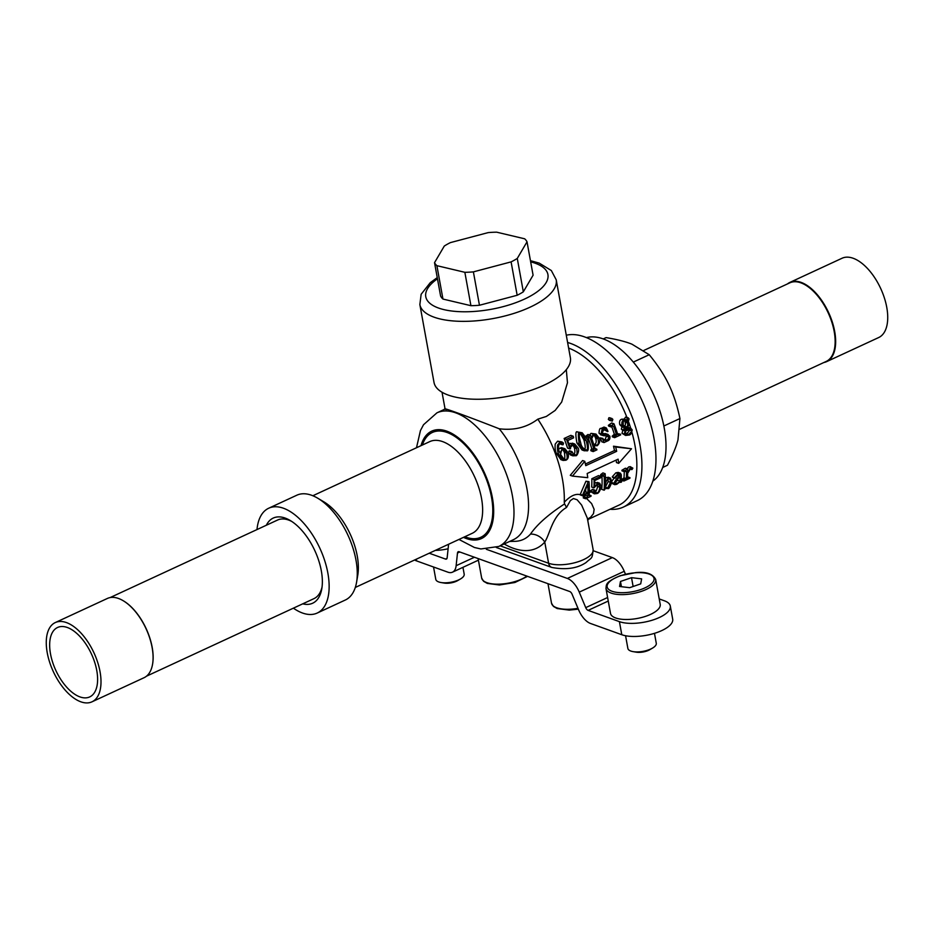 <?xml version="1.0" encoding="UTF-8"?>
<svg xmlns="http://www.w3.org/2000/svg" width="934" height="934" viewBox="0 0 934 934"><rect width="100%" height="100%" fill="white"/><g stroke="black" fill="none" stroke-linecap="round" stroke-linejoin="round"><path stroke-width="1.4" d="M593.277 550.745L612.342 557.598A18.05 9.247 65.2 0 1 624.251 571.293L625.465 574.212M486.334 549.285L567.358 578.438A18.05 9.247 65.2 0 1 579.255 592.133L585.735 607.637A3.608 1.845 -114.8 0 0 588.116 610.381L619.405 621.635A28.872 11.196 -10.3 0 0 652.072 620.258A28.872 11.196 -10.3 0 0 670.308 606.049A28.872 11.196 -10.3 0 0 664.401 600.796L659.229 598.939M670.308 606.049L672.69 619.149A28.872 11.196 169.7 0 1 654.454 633.345A28.872 11.196 169.7 0 1 621.787 634.723L619.405 621.635M416.295 559.209L416.599 560.914A28.872 11.196 169.7 0 1 414.544 560.015M416.599 560.914L447.888 572.168A18.05 9.247 -114.8 0 0 452.5 572.168A18.05 9.247 -114.8 0 0 456.131 565.712L457.485 553.033A3.608 1.845 65.2 0 1 458.209 551.737A3.608 1.845 65.2 0 1 459.131 551.737L569.728 591.526A3.608 1.845 65.2 0 1 572.11 594.269L578.59 609.774A18.05 9.247 -114.8 0 0 590.498 623.468L621.787 634.723M429.231 553.22L445.506 559.069A3.608 1.845 -114.8 0 0 446.429 559.069A3.608 1.845 -114.8 0 0 447.152 557.785L448.507 545.094A18.05 9.247 65.2 0 1 448.635 544.23M646.141 616.148A25.265 9.795 169.7 0 1 610.497 613.381L605.979 588.502A25.265 9.795 169.7 0 0 641.623 591.28A25.265 9.795 169.7 0 0 655.691 579.465L660.21 604.345A25.265 9.795 169.7 0 1 646.141 616.148M448.122 548.748A25.265 9.795 169.7 0 1 435.337 550.395M679.917 429.173L826.205 361.435A43.303 22.206 -114.8 0 0 832.147 323.176A43.303 22.206 -114.8 0 0 789.814 282.839L643.818 350.448M823.881 362.509A43.664 22.393 -114.8 0 0 826.637 361.633A43.664 22.393 -114.8 0 0 832.626 323.047A43.664 22.393 -114.8 0 0 789.942 282.383A43.664 22.393 -114.8 0 0 787.49 283.913M826.637 361.633L878.719 337.524A43.664 22.393 -114.8 0 0 884.696 298.938A43.664 22.393 -114.8 0 0 842.013 258.263L789.942 282.383M291.723 521.429A43.303 22.206 -114.8 0 0 277.573 520.04L110.119 597.573M146.521 676.169L313.964 598.636A43.303 22.206 -114.8 0 0 322.067 586.949M123.276 600.772A43.303 22.206 65.2 0 1 123.428 600.854A43.303 22.206 65.2 0 1 152.709 663.385A43.303 22.206 65.2 0 1 152.627 663.911A43.303 22.206 65.2 0 1 152.592 664.074M55.281 622.569L107.363 598.461A43.664 22.393 65.2 0 1 123.125 600.679A43.664 22.393 65.2 0 1 152.651 663.724A43.664 22.393 65.2 0 1 152.557 664.249A43.664 22.393 65.2 0 1 144.058 677.71L91.987 701.819A43.664 22.393 65.2 0 1 60.325 683.886A43.664 22.393 65.2 0 1 46.7 636.556A43.664 22.393 65.2 0 1 55.281 622.569A43.664 22.393 65.2 0 1 86.944 640.514A43.664 22.393 65.2 0 1 100.568 687.844A43.664 22.393 65.2 0 1 91.987 701.819M97.229 684.657A38.259 19.614 65.2 0 1 89.711 696.916A38.259 19.614 65.2 0 1 61.971 681.19A38.259 19.614 65.2 0 1 50.039 639.732A38.259 19.614 65.2 0 1 57.558 627.485A38.259 19.614 65.2 0 1 85.298 643.199A38.259 19.614 65.2 0 1 97.229 684.657M603.212 338.937L606.084 337.606C617 339.416 625.617 341.611 631.933 344.179L649.235 354.722L633.299 362.1M652.878 481.103A79.402 40.711 -114.8 0 0 653.205 393.821A79.402 40.711 -114.8 0 0 586.435 337.618M649.235 354.722C657.84 365.171 664.378 375.153 668.849 384.656C673.484 394.078 677.173 405.379 679.929 418.549L677.967 439.926C676.204 446.814 672.702 455.255 667.471 465.249L662.731 467.455M679.929 418.549L663.864 425.986M266.365 525.223A46.922 24.05 65.2 0 1 290.17 520.46A46.922 24.05 65.2 0 1 321.331 570.849A46.922 24.05 65.2 0 1 321.798 588.759A46.922 24.05 65.2 0 1 302.756 603.831M256.99 529.566A57.745 29.608 65.2 0 1 268.688 508.236L296.802 495.218A57.745 29.608 65.2 0 1 317.653 498.161A57.745 29.608 65.2 0 1 355.994 560.19A57.745 29.608 65.2 0 1 356.578 582.221A57.745 29.608 65.2 0 1 345.335 600.013L317.221 613.043A57.745 29.608 65.2 0 1 293.381 608.162M268.688 508.236A57.745 29.608 65.2 0 1 327.881 573.207A57.745 29.608 65.2 0 1 317.221 613.043M567.603 342.474A90.224 46.256 65.2 0 1 639.953 444.864A90.224 46.256 65.2 0 1 623.293 507.104A90.224 46.256 65.2 0 1 610.019 509.275M623.293 507.104L637.35 500.589A90.224 46.256 -114.8 0 0 649.06 418.817A90.224 46.256 -114.8 0 0 584.567 336.894A90.224 46.256 -114.8 0 0 566.284 335.224M631.512 448.764L618.67 463.357A90.224 46.256 -114.8 0 0 618.11 459.178L587.171 473.503A90.224 46.256 65.2 0 1 587.743 477.683L572.46 476.106L584.766 461.314A90.224 46.256 65.2 0 1 585.746 465.646L616.673 451.332A90.224 46.256 -114.8 0 0 615.693 447.001L631.512 448.764L613.498 446.207A86.617 44.4 65.2 0 1 614.49 450.538L585.396 464.011M509.602 541.451L514.727 541.346A77.569 39.765 -114.8 0 0 530.465 534.12C537.05 524.511 548.421 514.436 564.591 503.905L564.264 502.258A86.617 44.4 -114.8 0 0 537.821 419.156C526.974 427.41 514.109 430.621 499.223 428.776C465.471 415.548 437.742 405.566 446.207 409.699M537.821 419.156L546.32 416.459L555.158 410.435L561.684 402.04L567.463 382.777L566.308 369.654M588.023 519.456L618.962 505.131A86.617 44.4 -114.8 0 0 634.957 445.378A86.617 44.4 -114.8 0 0 631.968 432.465M630.742 428.297A86.617 44.4 -114.8 0 0 627.87 419.88M626.912 417.381A86.617 44.4 -114.8 0 0 568.631 348.102M356.578 582.221L357.757 575.297A50.529 25.907 -114.8 0 0 357.255 556.01A50.529 25.907 -114.8 0 0 323.701 501.745L317.653 498.161M442.027 392.233L445.086 409.057L436.914 412.851A73.623 37.745 65.2 0 1 512.381 495.674A73.623 37.745 65.2 0 1 498.779 546.46L513.408 539.689A73.623 37.745 -114.8 0 0 499.223 428.776M564.264 502.258C572.017 494.051 578.671 492.265 584.24 496.876L583.306 497.927L585.606 498.756A90.224 46.256 -114.8 0 0 585.653 498.149L583.33 497.308M585.513 495.23L584.205 496.888L586.54 497.729L587.836 496.071L585.513 495.23A86.617 44.4 65.2 0 0 585.571 494.366M580.294 494.308A86.617 44.4 65.2 0 1 580.271 494.927L582.571 495.756A90.224 46.256 -114.8 0 0 582.582 495.137L580.294 494.308L585.945 481.22L588.992 481.629A90.224 46.256 65.2 0 1 589.319 492.008L591.514 490.992L589.342 490.21M586.447 498.359L591.631 503.601L594.129 509.345L593.487 513.642L590.475 517.389A86.617 44.4 65.2 0 1 588.14 519.129M616.16 460.088A86.617 44.4 65.2 0 1 616.475 462.575L618.67 463.357M584.766 461.314L582.571 460.532L570.277 475.324L572.46 476.106M599.71 483.263L601.263 486.532C600.06 491.05 598.589 493.386 596.849 493.549L594.328 493.841L593.3 492.101L594.444 490.257L595.238 490.852L594.689 492.592C594.071 493.187 594.853 493.28 597.024 492.872C598.262 492.802 599.219 490.934 599.908 487.303L598.764 484.302L597.468 484.466L593.966 487.863A90.481 48.253 -111.5 0 0 594.047 479.516L600.76 476.398L600.609 477.811L594.701 480.543A90.528 48.44 68.8 0 1 594.608 486.684L597.748 483.485L599.71 483.263L597.468 482.458L594.713 483.111M591.024 491.833L594.328 493.841M595.238 490.852L592.144 489.428L592.938 490.023L592.144 489.428L591 491.272M597.375 484.512L597.62 486.486C596.616 490.56 595.647 492.405 594.689 492.043M600.76 476.398L598.542 475.604L591.829 478.722A86.862 46.326 68.5 0 1 591.701 487.058L593.966 487.863M610.427 478.045L611.852 481.781C610.054 487.116 608.699 489.346 607.812 488.47L605.244 488.575A125.973 80.908 106.8 0 1 604.415 490.046L604.088 490.198A90.224 46.256 -114.8 0 0 604.135 476.258L602.932 476.071A90.224 46.256 -114.8 0 0 602.874 475.418L605.139 473.701A90.224 46.256 65.2 0 1 605.512 481.757L608.454 478.313L610.427 478.045L608.186 477.239L605.419 478.01M601.928 475.71A86.617 44.4 65.2 0 1 601.741 489.358L604.088 490.198M605.139 473.701L602.932 472.908L600.667 474.624A86.617 44.4 65.2 0 1 600.714 475.266L602.932 476.071M611.688 483.263L614.689 484.676L613.871 483.298L611.793 482.551M617.888 474.379L617.888 474.53A86.617 44.4 65.2 0 1 617.888 475.558L615.821 476.842M614.28 477.986L611.84 481.162M613.871 483.298C616.195 478.745 618.285 476.445 620.153 476.375A90.224 46.256 -114.8 0 0 620.153 475.348L619.662 473.982L618.121 474.262L615.249 478.138L614.572 477.554L618.086 473.631L620.445 473.211L618.203 472.406L615.845 472.826L612.307 476.737L612.973 477.321M630.602 467.35L628.921 466.778L626.831 468.728M629.948 477.636A90.224 46.256 65.2 0 1 629.901 478.243L623.877 481.033A90.224 46.256 -114.8 0 0 623.924 480.426L626.329 478.64A90.224 46.256 -114.8 0 0 626.504 471.401L624.216 471.658A90.224 46.256 -114.8 0 0 624.192 471.028L627.613 469.008A90.224 46.256 65.2 0 1 627.671 472.137L631.162 467.584L632.855 468.156L632.049 469.51L630.754 468.413L627.66 473.293A90.224 46.256 65.2 0 1 627.485 478.091L629.948 477.636L627.555 476.819M624.251 471.647A86.617 44.4 65.2 0 1 623.994 477.811L622.511 479.154M627.613 469.008L625.371 468.203L621.951 470.222A86.617 44.4 65.2 0 1 621.962 470.853L624.216 471.658M564.848 448.647L567.954 452.465C568.969 456.469 568.304 459.049 565.934 460.217L563.132 460.45L558.73 454.263C557.586 452.103 557.201 448.997 557.586 444.969L560.003 442.051L561.964 441.922L563.494 443.113L563.085 444.747L561.754 443.697A90.224 46.256 -114.8 0 0 561.591 443.3L560.061 442.914C557.855 445.892 557.843 449.242 560.061 452.978L562.303 448.869L564.848 448.647L561.404 447.655L558.754 448.997M561.964 441.922L557.61 441.187L555.205 444.105C554.866 448.157 555.275 451.262 556.442 453.434L560.89 459.645L563.132 460.45M563.085 444.747L560.727 443.907M572.904 445.121L574.422 447.853C575.239 451.904 574.912 453.982 573.418 454.099L572.694 454.368C572.227 455.045 573.219 455.22 575.659 454.905C577.049 455.173 577.387 453.095 576.698 448.67L574.071 445.144L572.6 445.249C570.779 446.732 570.114 447.876 570.604 448.67L569.833 448.904A90.446 48.241 -111.5 0 0 566.529 439.33L573.242 436.225A93.377 54.382 78.4 0 1 573.628 437.824L567.72 440.556A90.493 48.428 68.8 0 1 570.114 447.584C569.693 446.802 570.499 445.646 572.53 444.129L574.784 444.024L572.472 443.183L568.969 444.117M572.624 452.43L569.145 450.877L570.37 451.624L569.145 450.877L568.584 452.92L570.592 455.021L572.834 455.827L570.837 453.737L571.41 451.694L572.624 452.43L573.441 455.197M573.242 436.225L570.849 435.361L564.136 438.466A86.827 46.303 68.5 0 1 567.545 448.075L569.833 448.904M576.932 442.985L582.045 449.99L584.287 450.795L579.232 443.813L576.932 442.985C575.344 434.38 575.542 430.702 577.516 431.975L582.174 432.781L587.708 439.891C588.84 448.203 588.432 451.811 586.482 450.702L584.287 450.795M590.767 450.095A86.617 44.4 65.2 0 1 590.977 450.795L593.183 451.589A90.224 46.256 -114.8 0 0 592.985 450.888L590.767 450.095L591.736 448.659A86.617 44.4 65.2 0 0 587.918 437.334M585.968 436.003A86.617 44.4 65.2 0 1 586.26 436.727L588.572 437.567A90.224 46.256 -114.8 0 0 588.292 436.832L585.968 436.003L587.988 434.485L590.475 435.244A90.224 46.256 65.2 0 1 591.315 437.451L593.359 434.205L591.035 433.364L589.529 434.905M593.359 434.205L595.962 434.053L591.035 433.364M606.329 427.912A91.182 42.544 58.7 0 1 608.011 431.391L605.559 429.967L603.621 430.025L602.068 432.991L604.041 434.298L607.509 434.333L609.879 436.166C610.229 438.688 609.47 440.276 607.579 440.93L604.018 442.576A90.691 43.758 -119.2 0 0 602.488 438.676L604.928 440.486L607.369 440.218L609.096 437.159L607.544 435.828L603.516 435.711L601.309 433.995C601.624 430.294 602.267 428.741 603.259 429.325L606.329 427.912L604.006 427.072L600.936 428.496C599.897 427.947 599.254 429.5 599.021 433.166L601.239 434.894M604.38 429.803L607.532 431.613M605.232 433.516L608.174 434.497L601.765 433.469M602.979 438.443L600.235 437.859A87.06 42.007 60.8 0 1 601.788 441.782L604.018 442.576M606.586 435.793L605.139 439.424L603.913 439.797M613.977 423.791L611.642 422.95L608.349 425.355A86.617 44.4 65.2 0 1 608.629 426.091L610.953 426.92A90.224 46.256 -114.8 0 0 610.673 426.184L613.977 423.791A90.224 46.256 65.2 0 1 617.759 434.497L620.445 434.17A90.224 46.256 65.2 0 1 620.655 434.882L614.63 437.672A90.224 46.256 -114.8 0 0 614.409 436.96L616.592 435.022A90.224 46.256 -114.8 0 0 613.65 426.488L612.564 425.892L610.953 426.92M620.445 434.17L617.502 433.691M611.653 426.476A86.617 44.4 65.2 0 1 614.35 434.217L612.179 436.155A86.617 44.4 65.2 0 1 612.4 436.867L614.63 437.672M610.462 418.444L608.886 417.743L608.349 419.424L609.949 420.23M630.894 428.356L632.178 429.873C631.606 433.353 630.508 435.081 628.862 435.069L625.57 435.442L624.239 434.112L625.15 430.889L623.597 429.955L624.251 427.667L622.067 425.484C621.472 422.612 622.079 420.802 623.889 420.067L626.539 419.938L627.881 417.93L629.049 418.747L628.874 420.043L627.018 420.195L628.617 422.448C629.271 424.888 628.57 426.593 626.504 427.55L624.753 427.784L624.391 429.01L625.301 429.442L630.894 428.356L628.652 427.55L624.472 428.262M629.049 418.747L625.558 417.089L626.737 417.907L625.558 417.089L624.227 419.097L621.565 419.226C619.767 419.926 619.172 421.736 619.779 424.666L621.986 426.85L621.344 429.15L622.908 430.072L622.009 433.306L625.57 435.442M624.227 419.097L626.539 419.938M616.673 451.332L614.49 450.538M615.693 447.001L613.498 446.207M562.303 448.869L559.98 448.04M558.73 454.263L556.442 453.434M560.003 442.051L557.61 441.187M561.754 443.697L559.875 443.02M560.061 442.914L561.591 443.3L560.283 442.821M562.898 449.768L564.323 452.231C565.175 457.438 564.895 459.598 563.494 458.699L563.085 458.839M566.588 453.048L564.008 449.814L562.618 449.861C561.999 449.114 561.322 450.667 560.61 454.519L564.241 459.563L565.735 459.505C567.288 459.843 567.568 457.695 566.588 453.048L564.323 452.231M565.735 459.505L563.494 458.699M574.784 444.024L577.983 447.876C579.897 449.709 577.037 456.598 575.741 455.675L572.834 455.827M572.53 444.129L570.207 443.3M570.837 453.737L568.584 452.92M575.659 454.905L573.418 454.099M576.698 448.67L574.422 447.853M566.529 439.33L564.136 438.466M579.232 443.813C577.913 434.637 578.146 430.983 579.921 432.827L577.516 431.975M579.921 432.827L582.174 432.781M586.167 440.603L583.867 439.774C585.618 446.359 585.676 449.499 584.03 449.196L586.272 449.99C587.918 450.071 587.883 446.942 586.167 440.603L581.473 433.539L580.236 433.574C578.893 434.252 579.068 437.427 580.773 443.101C581.298 446.394 583.131 448.682 586.272 449.99L585.198 450.025M580.329 433.539L583.867 439.774M595.962 434.053L599.196 438.151C600.445 440.661 599.791 443.183 597.235 445.728L594.094 445.565A90.224 46.256 65.2 0 1 595.11 448.927L596.744 449.149L594.993 448.518M595.11 448.927L596.172 449.406L595.156 449.044M596.744 449.149A90.224 46.256 65.2 0 1 596.943 449.849L593.183 451.589M592.985 450.888L591.257 449.861M593.475 450.667L593.954 449.452L591.736 448.659M593.954 449.452A90.224 46.256 -114.8 0 0 590.125 437.894L588.84 437.439M589.05 437.334L590.125 437.894L588.572 437.567M588.292 436.832L589.027 436.493L586.704 435.664M589.027 436.493L590.311 435.326L587.988 434.485M596.756 445.144C598.531 444.409 598.881 442.261 597.83 438.723L595.11 434.835L593.615 434.94L591.724 438.583A90.224 46.256 65.2 0 1 593.685 444.257L596.756 445.144L593.942 444.526M593.919 434.824L595.565 437.906C596.651 441.443 596.301 443.592 594.514 444.339M597.83 438.723L595.565 437.906M603.516 435.711L600.504 434.742M603.06 434.252L604.041 434.298L602.43 433.715M603.259 429.325L600.936 428.496M601.309 433.995L599.021 433.166M604.707 428.893L602.383 428.052M605.711 428.764L603.387 427.935M605.699 434.228L603.422 433.411M602.488 438.676L600.235 437.859M607.369 440.218L605.139 439.424M609.096 437.159L606.855 436.353M617.759 434.497L618.74 434.964L617.794 434.625M612.354 426.021L613.65 426.488L612.564 425.892M610.673 426.184L608.349 425.355M611.431 425.694L609.108 424.865M613.813 423.873L611.478 423.032M614.409 436.96L612.179 436.155M616.113 436.178L613.883 435.372M616.592 435.022L614.35 434.217M612.319 421.082L610.719 420.288L611.28 418.607L612.844 419.308L612.319 421.082L609.213 420.242M608.886 417.743L612.844 419.308M610.719 420.288L608.349 419.424M624.426 420.697L625.173 422.156C625.687 424.55 625.325 425.834 624.064 425.997L623.842 426.091M627.461 422.985L625.663 420.709L624.169 420.79C623.422 419.88 623.095 421.269 623.223 424.947L624.951 426.92L626.329 426.803C627.601 426.593 627.975 425.32 627.461 422.985L625.173 422.156M626.329 426.803L624.064 425.997M628.967 428.426L626.726 427.62M624.239 434.112L622.009 433.306M625.15 430.889L621.344 429.15M624.251 427.667L621.986 426.85M622.067 425.484L619.779 424.666M623.889 420.067L621.565 419.226M628.874 420.043L627.613 419.599M627.987 419.728L627.018 420.195M624.391 429.01L625.301 429.442L624.437 429.138M628.827 434.287C631.407 431.952 632.248 430.772 631.337 430.749L630.03 429.617L625.85 430.772L625.173 433.609L626.282 434.66L628.827 434.287L625.313 433.925M629.072 429.827L629.119 429.944C629.516 430.819 628.675 432.01 626.609 433.493M631.337 430.749L629.119 429.944M591.514 490.992A90.224 46.256 65.2 0 1 591.502 491.623L589.307 492.638A90.224 46.256 65.2 0 1 589.179 495.44L590.323 495.977L589.179 495.569M589.179 495.44L591.059 495.639L589.214 494.973M591.059 495.639A90.224 46.256 65.2 0 1 591.012 496.258L585.606 498.756M585.653 498.149L586.54 497.729M587.836 496.071A90.224 46.256 -114.8 0 0 587.953 493.257L582.571 495.756M582.582 495.137L588.151 482.014L585.945 481.22M588.151 482.014L588.992 481.629M585.735 489.381A86.617 44.4 65.2 0 1 585.688 491.809L584.404 492.405M587.976 492.638A90.224 46.256 -114.8 0 0 587.801 484.477L583.306 494.798L587.976 492.638L585.688 491.809M594.689 492.592L595.051 493.245M597.748 483.485L595.507 482.68M593.3 492.101L591.502 491.447M597.024 492.872L594.806 492.078M599.908 487.303L597.62 486.486M594.047 479.516L591.829 478.722M608.454 478.313L606.213 477.507M603.387 475.85L604.135 476.258L603.224 475.931M602.874 475.418L600.667 474.624M603.597 475.091L601.379 474.297M607.672 487.945L610.497 482.364C610.264 479.084 609.552 477.963 608.361 479.002C607.789 478.523 606.843 479.924 605.512 483.182A90.224 46.256 65.2 0 1 605.43 486.707L606.166 488.202L607.672 487.945L605.442 487.151M608.011 479.189L608.221 481.535L605.337 487.104M610.497 482.364L608.221 481.535M609.447 478.873L608.361 479.002M620.445 473.211L621.308 474.822A90.224 46.256 65.2 0 1 621.145 480.765L621.67 481.465L622.92 479.294L621.273 482.236L619.954 481.839L616.755 484.326L614.689 484.676M620.153 476.375L617.888 475.558M620.153 475.348L617.888 474.53M615.249 478.138L612.307 476.737M618.086 473.631L615.845 472.826M622.534 479.481L621.238 479.014M622.92 479.294L621.25 478.698M621.273 482.236L619.954 481.839M617.783 478.582A86.617 44.4 65.2 0 1 617.678 480.239L614.619 482.808M620.001 481.08A90.224 46.256 -114.8 0 0 620.153 477.005C616.3 479.691 614.654 481.5 615.237 482.446L616.954 483.649L620.001 481.08L617.678 480.239M615.833 483.824L616.954 483.649L615.284 483.053M625.523 471.051L626.504 471.401L625.757 470.946M627.485 478.091L628.162 478.453L627.485 478.208M632.049 469.51L630.754 468.413M630.1 466.591L632.855 468.156M631.162 467.584L628.921 466.778M631.314 468.821L630.532 468.541M623.877 481.033L622.686 480.613M623.924 480.426L622.838 480.029M625.546 479.667L623.211 478.827M626.329 478.64L623.994 477.811M624.192 471.028L621.951 470.222M627.368 469.125L625.126 468.319M500.157 545.83L548.608 563.26A25.265 9.795 -10.3 0 0 577.189 562.046A25.265 9.795 -10.3 0 0 593.137 549.624L587.323 518.125L581.637 505.072L577.119 499.76L573.383 498.534L570.324 500.647L566.529 507.466C552.099 515.907 550.208 533.594 544.755 542.094A91.123 46.712 65.2 0 1 504.173 543.973M588.373 518.674A14.43 12.27 -130.2 0 1 590.475 517.389M566.529 507.466L564.591 503.905M530.465 534.12A14.43 12.107 -138.2 0 1 544.755 542.094L548.608 563.26A7.215 5.534 -70.2 0 0 551.784 567.44L496.293 547.487M523.332 291.817L533.092 275.203L527.021 241.824A47.634 18.47 -10.3 0 0 524.663 238.8L496.701 232.181A47.634 18.47 -10.3 0 0 488.167 232.613L450.457 242.595A47.634 18.47 -10.3 0 0 444.292 246.051L434.532 262.664L440.603 296.043A47.634 18.47 169.7 0 0 442.961 299.067L470.923 305.687A47.634 18.47 169.7 0 0 479.457 305.255L517.167 295.272A47.634 18.47 169.7 0 0 523.332 291.817L517.273 258.438L527.021 241.824M479.457 305.255L473.386 271.876L511.096 261.882L517.167 295.272M511.096 261.882A47.634 18.47 -10.3 0 0 517.273 258.438M442.961 299.067L436.902 265.676L464.852 272.308L470.923 305.687M464.852 272.308A47.634 18.47 -10.3 0 0 473.386 271.876M434.532 262.664A47.634 18.47 -10.3 0 0 436.902 265.676M556.209 279.78L570.37 357.687A69.291 26.864 169.7 0 1 485.166 399.063A69.291 26.864 169.7 0 1 434.018 382.461L419.856 304.566A69.291 26.864 169.7 0 0 471.005 321.168A69.291 26.864 169.7 0 0 556.209 279.78L551.329 270.533L539.21 263.119L530.454 260.668M433.539 567.008L435.781 579.325A14.43 5.592 -10.3 0 0 440.988 582.524L444.129 583.061A10.064 3.899 -10.3 0 0 457.683 580.598A10.064 3.899 -10.3 0 0 457.999 580.411M440.988 582.524A14.43 5.592 -10.3 0 0 460.439 578.987A14.43 5.592 -10.3 0 0 460.882 578.718A14.43 5.592 -10.3 0 0 464.186 574.165L462.949 567.335M625.57 635.739L627.87 648.429A14.43 5.592 -10.3 0 0 633.077 651.628L636.217 652.166A10.064 3.899 -10.3 0 0 646.783 651.045A10.064 3.899 -10.3 0 0 649.784 649.702L652.527 648.091A14.43 5.592 -10.3 0 0 656.275 643.269L654.477 633.345M631.524 577.667L620.48 581.473L619.557 586.482L629.668 587.684L640.701 583.878L641.635 578.87L631.524 577.667L633.124 586.494M621.437 586.704L620.48 581.473M633.077 651.628A14.43 5.592 -10.3 0 0 648.243 650.017A14.43 5.592 -10.3 0 0 652.527 648.091M527.582 576.36L514.926 582.489L499.421 584.988L487.326 583.423L483.59 581.298L481.664 578.041A25.265 9.795 -10.3 0 0 499.842 584.124A25.265 9.795 -10.3 0 0 526.893 576.115M567.358 578.438L612.342 557.598M588.116 610.381L608.256 601.052M585.735 607.637L607.614 597.503M579.255 592.133L624.251 571.293M445.506 559.069L447.024 558.369M456.131 565.712L474.437 557.248M457.485 553.033L459.773 551.971M422.366 445.039A57.745 29.608 65.2 0 1 457.765 438.501A57.745 29.608 65.2 0 1 491.529 497.425A57.745 29.608 65.2 0 1 464.828 536.735M355.305 587.451L472.207 533.314A50.529 25.907 -114.8 0 0 481.535 498.464A50.529 25.907 -114.8 0 0 429.745 441.619L312.843 495.744M463.486 537.354A59.192 30.343 -114.8 0 0 492.393 497.74A59.192 30.343 -114.8 0 0 457.018 436.762A59.192 30.343 -114.8 0 0 421.024 445.658M624.846 470.724L622.604 469.919M437.462 278.787A62.076 24.074 -10.3 0 0 471.588 311.606A62.076 24.074 -10.3 0 0 539.829 289.715A62.076 24.074 -10.3 0 0 530.664 261.847M620.421 575.799A23.817 9.235 -10.3 0 0 609.423 589.984A23.817 9.235 -10.3 0 0 640.771 589.552A23.817 9.235 -10.3 0 0 651.769 575.367A23.817 9.235 -10.3 0 0 620.421 575.799M578.333 609.155L569.273 610.112L557.178 608.548L553.442 606.423L551.515 603.177A25.265 9.795 -10.3 0 0 571.596 609.131A25.265 9.795 -10.3 0 0 577.983 608.314M481.664 578.041L478.126 558.567M452.5 572.168L478.418 560.167M458.956 539.443L474.414 547.487L480.893 548.958L498.779 546.46M436.914 412.851L423.522 424.737L420.452 430.551L416.494 447.748M560.061 443.965L562.42 444.817M569.717 450.818L571.982 451.624M609.715 417.743L612.109 418.595M622.091 429.909L624.332 430.714M626.014 417.054L628.337 417.883M627.403 419.716L628.395 420.078M592.658 489.346L594.958 490.175M612.576 477.367L614.841 478.185M619.651 482.154L620.363 482.411M629.294 468.775L631.559 469.58M588.105 518.895L587.883 520.717M593.137 549.624C592.156 559.699 591.946 557.038 586.05 562.537C577.34 568.432 565.922 570.079 551.784 567.44M437.252 277.608L430.247 282.698L421.141 294.28L419.856 304.566M457.683 580.598L460.439 578.987M655.691 579.465C652.714 573.745 646.001 571.468 635.54 572.635L620.153 575.753C604.987 582.197 606.481 584.637 605.979 588.502M551.515 603.177L547.978 583.703"/></g></svg>
